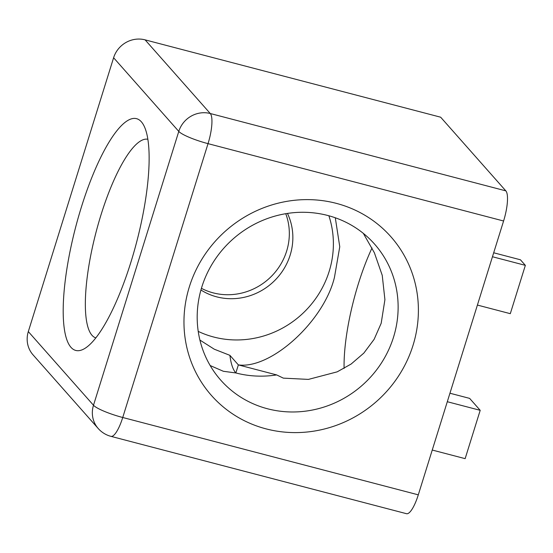 <?xml version="1.0" encoding="UTF-8"?>
<svg xmlns="http://www.w3.org/2000/svg" width="553" height="553" viewBox="0 0 553 553"><rect width="100%" height="100%" fill="white"/><g stroke="black" fill="none" stroke-linecap="round" stroke-linejoin="round"><path stroke-width="0.83" d="M95.842 337.897A102.671 26.903 104.7 0 1 101.033 214.778A102.671 26.903 104.7 0 1 147.824 139.259M210.168 365.54L223.377 371.284L235.848 372.95A102.671 97.591 138.5 0 0 276.666 374.92L238.357 364.897C271.011 369.397 323.858 321.279 334.447 277.392L339.763 246.762L335.298 217.785M198.223 331.385A94.114 89.462 138.5 0 0 329.159 271.419A94.114 89.462 138.5 0 0 328.876 215.774M276.666 374.92L283.336 378.134L308.422 379.399L337.192 371.844L351.127 364.04L363.839 353.104L374.146 339.293L381.183 323.277L384.916 299.685L382.234 275.332L374.395 252.818L363.335 233.373M372.024 247.979A94.114 24.664 -75.3 0 0 358.406 283.661A94.114 24.664 -75.3 0 0 344.097 368.402M201.804 287.042A102.671 97.591 -41.5 0 1 277.945 215.324A102.671 97.591 -41.5 0 1 374.554 244.094A102.671 97.591 -41.5 0 1 393.515 337.212A102.671 97.591 -41.5 0 1 317.374 408.93A102.671 97.591 -41.5 0 1 220.765 380.167A102.671 97.591 -41.5 0 1 201.804 287.042M130.854 262.357A119.787 31.383 104.7 0 1 85.252 348.176A119.787 31.383 104.7 0 1 81.533 206.615A119.787 31.383 104.7 0 1 143.621 125.116A119.787 31.383 104.7 0 1 130.854 262.357M287.463 213.423A59.89 56.931 -41.5 0 1 290.166 255.099A59.89 56.931 -41.5 0 1 200.933 289.993M189.347 286.841A119.787 113.856 138.5 0 0 266.062 428.872A119.787 113.856 138.5 0 0 413.015 345.376A119.787 113.856 138.5 0 0 336.3 203.352A119.787 113.856 138.5 0 0 189.347 286.841M285.749 213.7A59.89 56.931 -41.5 0 1 286.641 251.117A59.89 56.931 -41.5 0 1 201.41 288.327M28.314 331.593L93.492 405.252L178.785 131.407A25.666 24.401 -41.5 0 1 210.271 113.517A25.666 6.726 104.7 0 1 208.032 143.649L503.589 221A25.666 6.726 -75.3 0 0 505.829 190.861L210.271 113.517L145.1 39.857A25.666 24.401 138.5 0 0 113.607 57.747L28.314 331.593A25.666 24.401 138.5 0 0 33.056 354.874L98.234 428.534A25.666 24.401 -41.5 0 1 93.492 405.252A25.666 4.286 17.3 0 0 122.738 417.494A25.666 6.726 104.7 0 1 110.953 436.358A25.666 25.666 0 0 1 98.234 428.534M113.607 57.747L178.785 131.407A25.666 4.286 17.3 0 0 183.997 134.911A25.666 4.286 17.3 0 0 208.032 143.649L122.738 417.494L418.296 494.845L503.589 221M229.91 355.344A102.671 26.903 -75.3 0 0 235.848 372.95L238.357 364.897L229.91 355.344L214.267 349.199L199.903 340.067M477.405 305.069L510.301 313.675L525.35 265.35L520.421 259.779L493.691 252.783M525.35 265.35L492.453 256.744M432.246 450.045L465.142 458.651L480.198 410.326L469.628 398.381L449.942 393.231M480.198 410.326L447.301 401.72M110.953 436.358L406.51 513.702A25.666 6.726 -75.3 0 0 418.296 494.845M145.1 39.857L440.658 117.201L505.829 190.861"/></g></svg>
